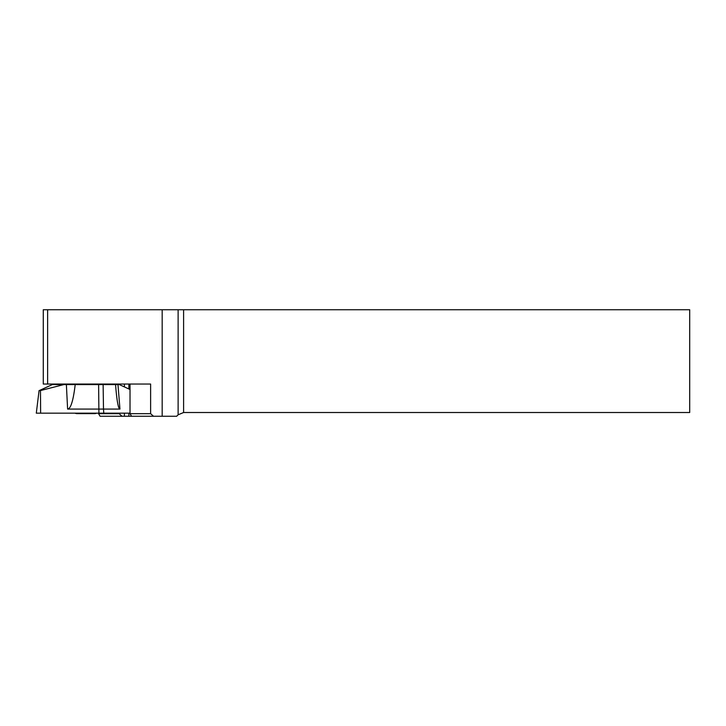 <?xml version="1.0" encoding="UTF-8"?>
<svg xmlns="http://www.w3.org/2000/svg" width="726" height="726" viewBox="0 0 726 726"><rect width="100%" height="100%" fill="white"/><g stroke="black" fill="none" stroke-linecap="round" stroke-linejoin="round"><path stroke-width="1.09" d="M47.626 384.045L150.618 384.045L150.618 413.675L153.522 416.261L162.179 416.261L162.179 309.739L43.279 309.739L43.279 384.045L47.626 384.045L47.626 309.739M162.179 416.261L176.645 416.261L178.124 414.791L178.124 309.739L162.179 309.739M178.124 309.739L183.605 309.739L183.605 412.513L689.7 412.513L689.7 309.739L183.605 309.739M153.522 416.261L100.097 416.261L98.554 413.675L119.155 413.675L122.059 416.261M183.605 412.513L178.124 414.791M124.409 416.261L124.409 413.167M124.409 386.922L124.409 384.045M119.155 413.675L119.155 413.167M119.155 384.589L119.155 384.045M131.56 416.261L130.018 413.675L130.018 384.045M98.554 384.045L98.554 384.589M98.554 413.167L98.554 413.675M130.018 413.675L150.618 413.675M96.712 413.167A36.2 36.2 0 0 1 95.124 413.62L76.511 413.62A36.2 36.2 0 0 1 74.923 413.167M66.375 384.589L75.205 384.589C73.272 400.698 70.74 408.865 67.609 409.074L66.375 384.589L63.824 384.589L40.474 390.561L40.62 413.167L36.3 413.167L39.077 390.561M75.205 384.589L117.975 384.589L119.953 409.074C118.338 408.883 116.904 401.16 115.652 385.887L115.543 384.589M130.018 389.49L119.327 384.589L117.975 384.589M40.474 390.561L39.277 390.561L52.308 384.589L63.824 384.589M103.128 384.589L103.491 409.074L119.953 409.074M98.609 384.589L98.918 413.167L103.782 413.167L36.872 413.167L130.018 413.167L103.782 413.167L103.491 409.074L67.609 409.074M128.865 416.261L128.865 413.167M128.865 388.964L128.865 384.045M76.765 384.045L76.765 384.589M94.87 384.045L94.87 384.589"/></g></svg>
